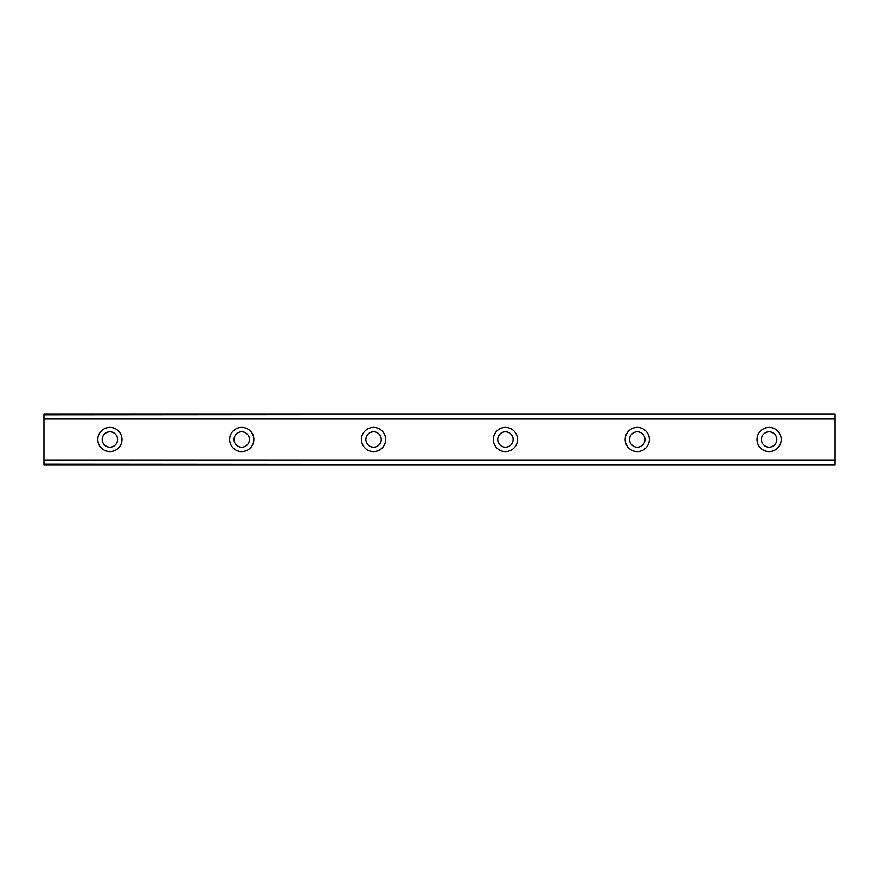 <?xml version="1.0" encoding="UTF-8"?>
<svg xmlns="http://www.w3.org/2000/svg" width="879" height="879" viewBox="0 0 879 879"><rect width="100%" height="100%" fill="white"/><g stroke="black" fill="none" stroke-linecap="round" stroke-linejoin="round"><path stroke-width="1.32" d="M109.875 447.191A7.691 7.691 0 0 1 102.184 439.5A7.691 7.691 0 0 1 109.875 431.809A7.691 7.691 0 0 1 117.566 439.5A7.691 7.691 0 0 1 109.875 447.191M769.125 447.191A7.691 7.691 0 0 1 761.434 439.5A7.691 7.691 0 0 1 769.125 431.809A7.691 7.691 0 0 1 776.816 439.5A7.691 7.691 0 0 1 769.125 447.191M637.275 447.191A7.691 7.691 0 0 1 629.584 439.5A7.691 7.691 0 0 1 637.275 431.809A7.691 7.691 0 0 1 644.966 439.5A7.691 7.691 0 0 1 637.275 447.191M505.425 447.191A7.691 7.691 0 0 1 497.734 439.5A7.691 7.691 0 0 1 505.425 431.809A7.691 7.691 0 0 1 513.116 439.5A7.691 7.691 0 0 1 505.425 447.191M373.575 447.191A7.691 7.691 0 0 1 365.884 439.5A7.691 7.691 0 0 1 373.575 431.809A7.691 7.691 0 0 1 381.266 439.5A7.691 7.691 0 0 1 373.575 447.191M241.725 447.191A7.691 7.691 0 0 1 234.034 439.5A7.691 7.691 0 0 1 241.725 431.809A7.691 7.691 0 0 1 249.416 439.5A7.691 7.691 0 0 1 241.725 447.191M109.875 427.414A12.086 12.086 0 0 0 97.789 439.5A12.086 12.086 0 0 0 109.875 451.586A12.086 12.086 0 0 0 121.961 439.5A12.086 12.086 0 0 0 109.875 427.414M769.125 427.414A12.086 12.086 0 0 0 757.039 439.5A12.086 12.086 0 0 0 769.125 451.586A12.086 12.086 0 0 0 781.211 439.5A12.086 12.086 0 0 0 769.125 427.414M637.275 427.414A12.086 12.086 0 0 0 625.189 439.5A12.086 12.086 0 0 0 637.275 451.586A12.086 12.086 0 0 0 649.361 439.5A12.086 12.086 0 0 0 637.275 427.414M505.425 427.414A12.086 12.086 0 0 0 493.339 439.5A12.086 12.086 0 0 0 505.425 451.586A12.086 12.086 0 0 0 517.511 439.5A12.086 12.086 0 0 0 505.425 427.414M373.575 427.414A12.086 12.086 0 0 0 361.489 439.5A12.086 12.086 0 0 0 373.575 451.586A12.086 12.086 0 0 0 385.661 439.5A12.086 12.086 0 0 0 373.575 427.414M241.725 427.414A12.086 12.086 0 0 0 229.639 439.5A12.086 12.086 0 0 0 241.725 451.586A12.086 12.086 0 0 0 253.811 439.5A12.086 12.086 0 0 0 241.725 427.414M43.95 414.229L835.05 414.229L43.95 414.229L43.95 464.771L835.05 464.771L43.95 464.233M43.95 460.64L835.05 460.64L835.05 464.233M835.05 464.771L43.95 464.771L835.05 464.771M43.95 414.767L835.05 414.229M835.05 414.767L835.05 418.36L43.95 418.36M43.95 419.008L835.05 419.008L835.05 418.36M835.05 419.008L835.05 459.992L43.95 459.992M835.05 460.64L835.05 459.992"/></g></svg>
